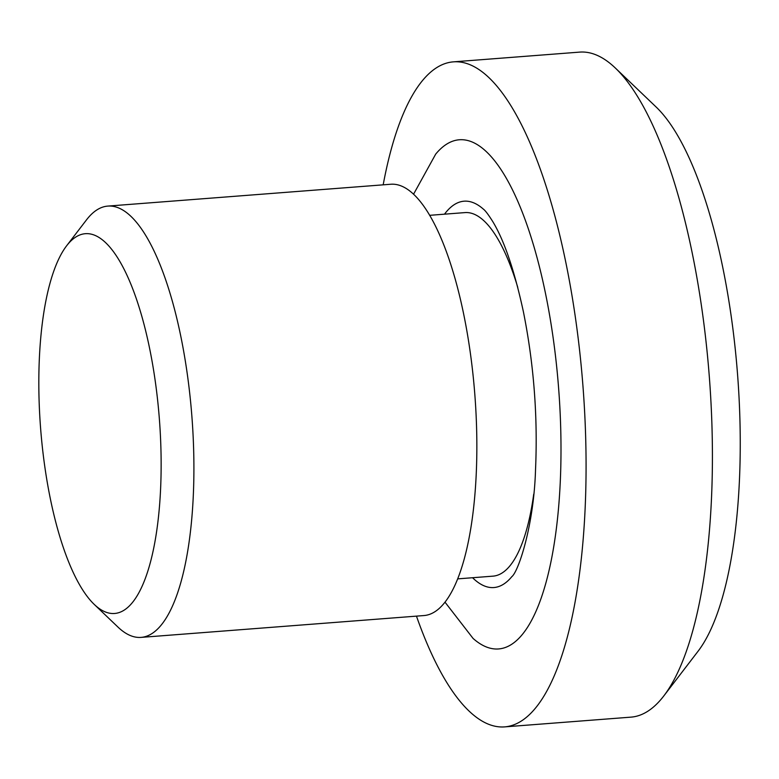 <?xml version="1.0" encoding="UTF-8"?>
<svg xmlns="http://www.w3.org/2000/svg" width="779" height="779" viewBox="0 0 779 779"><rect width="100%" height="100%" fill="white"/><g stroke="black" fill="none" stroke-linecap="round" stroke-linejoin="round"><path stroke-width="1.17" d="M95.535 605.604A190.456 59.564 -94.4 0 0 159.218 417.077A190.456 59.564 -94.4 0 0 66.585 245.843A190.456 59.564 -94.4 0 0 40.596 428.216A190.456 59.564 -94.4 0 0 94.269 604.436A190.456 59.564 -94.4 0 0 95.535 605.604M94.269 604.436L117.96 627.076A216.289 67.646 -94.4 0 0 119.401 628.41A216.289 67.646 -94.4 0 0 141.096 637.388A216.289 67.646 -94.4 0 0 191.897 416.531A216.289 67.646 -94.4 0 0 107.804 206.094A216.289 67.646 -94.4 0 0 86.527 219.834L66.585 245.843M141.096 637.388L424.039 615.546A216.289 67.646 -94.4 0 0 474.839 394.7A216.289 67.646 -94.4 0 0 390.746 184.253L107.804 206.094M457.711 578.875L493.01 576.148A182.315 57.023 -94.4 0 0 533.722 494.178M517.753 287.354A182.315 57.023 -94.4 0 0 464.946 212.599L429.648 215.325M413.542 194.244L435.695 154.115A255.366 79.867 85.6 0 1 484.947 150.376A255.366 79.867 85.6 0 1 560.783 467.264A255.366 79.867 85.6 0 1 473.077 638.429A255.366 79.867 85.6 0 1 473.019 638.381M416.463 616.131A333.5 104.308 -94.4 0 0 471.198 713.038A333.5 104.308 -94.4 0 0 504.646 726.885A333.5 104.308 -94.4 0 0 582.974 386.345A333.5 104.308 -94.4 0 0 453.32 61.862A333.5 104.308 -94.4 0 0 383.18 184.837M504.646 726.885L630.98 717.138A333.5 104.308 -94.4 0 0 663.796 695.949A333.5 104.308 -94.4 0 0 709.309 376.598A333.5 104.308 -94.4 0 0 615.322 68.007A333.5 104.308 -94.4 0 0 579.644 52.115L453.32 61.862M663.796 695.949L698.101 651.186A289.038 90.393 -94.4 0 0 737.557 374.417A289.038 90.393 -94.4 0 0 656.093 106.976L615.322 68.007M472.561 577.726A193.747 60.596 -94.4 0 0 474.46 579.508A193.747 60.596 -94.4 0 0 511.822 576.664C518.434 571.65 533.975 525.173 535.533 469.503C537.88 416.453 533.829 363.881 523.4 311.775C514.491 270.595 504.247 240.458 492.64 221.372C488.297 214.527 485.239 210.476 483.467 209.21A193.747 60.596 -94.4 0 0 444.497 214.176M445.023 602.186L473.077 638.429"/></g></svg>
